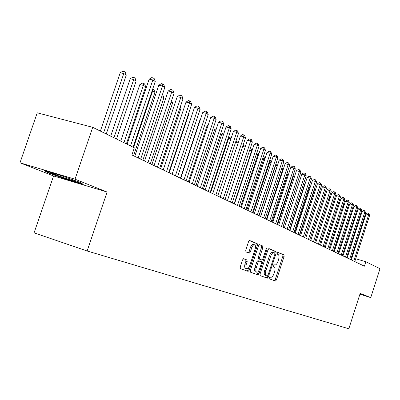 <?xml version="1.0" encoding="UTF-8"?>
<svg xmlns="http://www.w3.org/2000/svg" width="400" height="400" viewBox="0 0 400 400"><rect width="100%" height="100%" fill="white"/><g stroke="black" fill="none" stroke-linecap="round" stroke-linejoin="round"><path stroke-width="0.6" d="M269.175 277.775L269.285 278.85L275.45 281.03L276.445 279.92L284.115 256.405L283.98 254.865L277.94 252.34L277.235 253.1L277.335 254.195L278.125 254.52C279.155 255.24 279.31 256.895 278.585 259.49L277.94 261.465C277.015 263.935 275.955 265.11 274.76 264.98L273.91 264.655L273.21 265.425L273.315 266.51L274.11 266.82C275.15 267.505 275.31 269.15 274.585 271.745L273.94 273.725C272.995 276.245 271.915 277.425 270.695 277.28L269.89 276.99L269.175 277.775M268.155 276.97L267.865 277.915M243.69 258.72L242.565 259.88L240.225 267L240.425 268.645L248.13 271.37L249.225 270.21L257.39 245.32L257.21 243.675L249.635 240.51L248.555 241.655L245.735 250.235L245.93 251.9L249.235 253.19L250.315 252.045L251.7 247.825C252.51 245.685 253.46 244.67 254.55 244.775C255.575 245.36 255.76 246.84 255.11 249.205L249.725 265.625C248.885 267.84 247.905 268.87 246.785 268.72C245.805 268.115 245.64 266.66 246.275 264.36L247.18 261.6L246.99 259.96L243.655 258.71M75.03 179.195L20 162.795L53.56 175.965L107.1 192.035L75.03 179.195L92.715 127.32L134.335 147.8L131.91 154.98L364.415 266.185L365.84 261.74L355.7 258.74M107.1 192.035L87.14 250.995L348.835 328.77L360.175 293.38L370.755 297.615L380 268.705L365.84 261.74M260.05 274.075L260.215 275.645L267.32 278.155L268.35 277.035L276.165 253.105L276.015 251.54L269.03 248.62L268.015 249.73L260.05 274.075M257.92 274.83L250.525 272.215L250.34 270.61L258.485 245.775L259.53 244.645L262.685 245.965L262.855 247.585L259.59 257.56L259.76 259.165L261.835 259.97L262.875 258.845L266.25 248.535L266.965 247.755L267.095 248.885L258.98 273.69L257.92 274.83M53.56 175.965L34.085 232.85L87.14 250.995M92.715 127.32L37.23 112.82L20 162.795M359.91 294.205L370.755 297.615M352.015 257.65L351.405 257.47M347.675 256.365L347.02 256.17M343.245 255.055L342.54 254.845M338.715 253.715L337.96 253.49M67.095 179.58L83.28 184.43L80.42 182.475L60.56 175.4L44.065 170.48L47.73 172.7L67.095 179.58L67.23 179.185M267.4 278.17L267.825 276.865M274.39 280.655L275.25 279.535L282.915 256.04L282.775 254.5L277.7 252.38M258.835 273.645L258.69 274.315M274.81 253.155L274.8 251.165L268.77 248.645M266.255 277.775L267.325 276.065M267.28 276.055L268 275.27L274.87 254.23L274.77 253.135L273.84 252.755C272.63 252.64 271.565 253.815 270.64 256.29L265.905 270.765C265.175 273.41 265.345 275.07 266.415 275.745L265.2 275.355C264.125 274.68 263.95 273.02 264.685 270.38L269.415 255.91L270.64 256.29M273.755 252.73L272.62 252.38C271.41 252.265 270.34 253.44 269.415 255.91M249.105 270.175L248.965 270.785M259.26 244.675L262.685 245.965M260.62 259.59L258.52 258.775L258.345 257.17L261.61 247.205L261.445 245.585M262.12 259.935L261.415 262.095M258.415 271.26L257.75 273.295L258.98 273.69M256.195 267.92C255.57 270.175 255.725 271.595 256.66 272.175C257.735 272.32 258.685 271.305 259.505 269.135L261.365 263.46L261.195 261.87L259.12 261.07L258.065 262.205L256.195 267.92L254.955 267.525C254.33 269.78 254.485 271.2 255.425 271.78L256.66 272.175M259.095 261.065L257.88 260.685L256.825 261.815L258.065 262.205M254.955 267.525L256.825 261.815M256.835 274.45L257.75 273.295M246.785 268.72L245.53 268.315C244.55 267.715 244.38 266.26 245.015 263.96L245.92 261.205L245.73 259.565L243.465 258.715M254.55 244.775L253.295 244.395C252.2 244.285 251.25 245.3 250.44 247.44L251.7 247.825M248.215 252.795L249.06 251.655L250.44 247.44M255.5 246.865L256.135 244.935L255.96 243.295L249.355 240.535M247.035 270.985L247.975 269.81L248.665 267.71M47.9 172.205L47.73 172.7M348.015 209.22L334.07 251.67M347.645 207.61L348.33 208.24M347.81 207.655L347.82 209.1L347.215 208.94M353.775 261.095L368.685 214.73L369.65 215.335L354.785 261.575M351.285 259.905L366.05 214.02L368.685 214.73L368.645 213.255L369.65 215.335M366.05 214.02L367.595 212.97L368.645 213.255M343.245 205.035L344.08 205.385M343.685 206.61L342.81 206.375M343.72 206.505L343.715 205.16M338.745 202.405L339.665 202.695M339.235 204.01L338.305 203.76M339.53 203.095L339.535 202.615M349.68 259.135L364.76 212.28L365.75 212.895L350.71 259.63M347.17 257.935L362.1 211.565L364.76 212.28L364.73 210.795L365.75 212.895M362.1 211.565L363.665 210.51L364.73 210.795M345.495 257.135L360.75 209.775L361.76 210.405L346.55 257.64M342.965 255.925L358.07 209.06L360.75 209.775L360.725 208.28L361.76 210.405M358.07 209.06L359.65 207.99L360.725 208.28M53.74 173.365L52.515 173.065C46.6 171.77 70.255 180.18 75.385 181.21L75.43 181.22C76.86 181.51 76.4 181.175 74.06 180.21M82.145 183.655L67.12 179.155L48.355 172.485L46.025 171.065M61.365 175.685L59.46 175.07M334.11 199.795L335.13 199.98M334.685 201.35L333.69 201.08M329.26 197.45L329.83 197.075L330.48 197.245M330.03 198.63L328.97 198.345M341.215 255.09L356.65 207.22L357.685 207.865L342.295 255.605M338.665 253.865L353.95 206.495L356.65 207.22L356.63 205.71L357.045 205.97L357.685 207.865M353.95 206.495L355.55 205.42L356.63 205.71M336.845 252.995L352.465 204.605L353.52 205.265L337.95 253.525M334.275 251.765L349.74 203.88L352.465 204.605L352.45 203.08L352.87 203.35L353.52 205.265M349.74 203.88L351.36 202.795L352.45 203.08M324.3 195.06L325.72 194.45M325.265 195.845L324.14 195.545M332.375 250.86L348.185 201.935L349.26 202.61L333.505 251.4M329.78 249.62L345.435 201.205L348.185 201.935L348.175 200.395L348.605 200.67L349.26 202.61M345.435 201.205L347.075 200.105L348.175 200.395M319.21 192.62L320.845 191.595M320.39 193L319.19 192.685M327.805 248.675L343.805 199.2L344.91 199.89L328.955 249.225M325.19 247.42L341.03 198.465L343.805 199.2L343.8 197.65L344.245 197.93L344.91 199.89M341.03 198.465L342.69 197.36L343.8 197.65M315.395 190.09L314.44 189.84L299.675 235.215M314.44 189.84L315.755 188.975M310.275 187.115L309.64 186.945L294.69 232.835M309.64 186.945L310.515 186.37M305.03 184.065L304.73 183.985L289.59 230.395M304.73 183.985L305.145 183.71M283.03 227.26L298.55 179.295M277.615 224.67L293.465 176.215L292.995 175.935M293.175 175.385L293.465 176.215M272.07 222.015L288.125 172.985L287.3 172.49M287.62 171.52L288.125 172.985M266.385 219.295L282.655 169.68L281.455 168.95M281.92 167.545L282.655 169.68M260.565 216.51L277.055 166.29L275.63 165.425L259.085 215.805M275.925 163.895L277.055 166.29M275.68 164.65L275.44 165.38M323.13 246.435L339.325 196.405L340.455 197.11L324.31 247M320.49 245.175L336.525 195.67L339.325 196.405L339.33 194.845L339.78 195.125L340.455 197.11M336.525 195.67L338.21 194.55L339.33 194.845M318.345 244.15L334.745 193.55L335.9 194.27L319.55 244.725M315.685 242.875L331.92 192.805L334.745 193.55L334.755 191.97L335.215 192.26L335.9 194.27M331.92 192.805L333.625 191.675L334.755 191.97M313.45 241.805L330.055 190.62L331.24 191.36L314.685 242.395M310.765 240.52L327.205 189.875L330.055 190.62L330.07 189.03L330.545 189.325L331.24 191.36M327.205 189.875L328.935 188.73L330.07 189.03M308.435 239.41L325.255 187.625L326.465 188.38L309.7 240.015M305.725 238.11L322.38 186.875L325.255 187.625L325.28 186.02L325.765 186.325L326.465 188.38M322.38 186.875L324.13 185.72L325.28 186.02M303.3 236.955L320.34 184.56L321.58 185.33L304.595 237.57M300.57 235.645L317.44 183.805L320.34 184.56L320.37 182.935L320.87 183.25L321.58 185.33M317.44 183.805L319.21 182.635L320.37 182.935M298.045 234.44L315.305 181.415L316.575 182.21L299.37 235.07M295.285 233.12L312.38 180.66L315.305 181.415L315.345 179.78L315.855 180.1L316.575 182.21M312.38 180.66L314.175 179.48L315.345 179.78M292.655 231.86L310.15 178.2L311.45 179.01L294.015 232.51M289.875 230.53L307.195 177.435L310.15 178.2L310.195 176.545L310.715 176.875L311.45 179.01M307.195 177.435L309.015 176.245L310.195 176.545M287.135 229.22L304.865 174.9L306.195 175.73L288.525 229.885M284.325 227.875L301.88 174.135L304.865 174.9L304.92 173.23L305.455 173.565L306.195 175.73M301.88 174.135L303.725 172.925L304.92 173.23M281.47 226.51L299.445 171.515L300.81 172.37L282.9 227.195M278.64 225.155L296.43 170.745L299.445 171.515L299.51 169.835L300.055 170.18L300.81 172.37M296.43 170.745L298.305 169.53L299.51 169.835M271.105 162.69L269.85 161.93L253.075 212.93M269.755 160.21L270.545 160.62L271.185 162.455M269.96 160.265L269.85 161.93L269.24 161.775M275.665 223.735L293.89 168.05L295.29 168.925L277.13 224.435M272.805 222.37L290.845 167.275L293.89 168.05L293.965 166.35L294.525 166.705L295.29 168.925M290.845 167.275L292.745 166.045L293.965 166.35M264.88 158.92L263.925 158.345L246.915 209.985M263.39 156.5L264.645 157.025L265.085 158.295M264.045 156.665L263.925 158.345L262.87 158.075M269.71 220.885L288.19 164.49L289.625 165.39L271.215 221.605M266.825 219.505L285.115 163.715L288.19 164.49L288.27 162.775L288.85 163.14L289.625 165.39M285.115 163.715L287.045 162.465L288.27 162.775M258.485 155.055L257.845 154.665L240.595 206.96M256.85 152.685L258.59 153.34L258.825 154.015M257.975 152.97L257.845 154.665L256.325 154.28M263.595 217.96L282.34 160.84L283.815 161.765L265.14 218.7M260.685 216.57L279.24 160.06L282.34 160.84L282.435 159.11L283.025 159.48L283.815 161.765M279.24 160.06L281.195 158.8L282.435 159.11M251.91 151.075L251.605 150.89L234.11 203.86M249.975 149.23L250.535 148.875L252.395 149.605M251.75 149.18L251.605 150.89L249.595 150.385M257.32 214.96L276.335 157.095L277.85 158.04L258.905 215.72M254.38 213.555L273.205 156.31L276.335 157.095L276.44 155.345L277.045 155.725L277.85 158.04M273.205 156.31L275.19 155.035L276.44 155.345M242.87 145.78L244.13 144.98L245.655 145.47M245.15 147.005L242.67 146.385M245.22 146.785L245.36 145.285M250.875 211.88L270.17 153.245L271.725 154.22L252.505 212.655M247.91 210.46L267.01 152.46L270.17 153.245L270.285 151.48L270.91 151.875L271.725 154.22M267.01 152.46L269.025 151.17L270.285 151.48M235.555 142.25L237.555 140.985L238.71 141.27M238.16 142.925L235.545 142.275M244.255 208.71L263.835 149.295L265.435 150.29L245.925 209.51M241.26 207.28L260.645 148.5L263.835 149.295L263.965 147.51L264.605 147.915L265.435 150.29M260.645 148.5L262.69 147.195L263.965 147.51M230.97 138.73L228.74 138.18L210.66 192.645M228.74 138.18L230.805 136.88L231.525 137.06M237.45 205.455L257.325 145.23L258.97 146.26L239.17 206.28M234.43 204.01L254.105 144.435L257.325 145.23L257.47 143.435L258.13 143.845L258.97 146.26M254.105 144.435L256.18 143.115L257.47 143.435M223.57 134.42L221.77 133.98L203.415 189.18M221.77 133.98L224.13 132.73M230.455 202.11L250.635 141.055L252.325 142.11L232.225 202.955M227.405 200.65L247.38 140.26L250.635 141.055L250.795 139.24L251.47 139.665L252.325 142.11M247.38 140.26L249.495 138.92L250.795 139.24M215.945 129.985L214.605 129.66L195.97 185.615M214.605 129.66L216.435 128.515M223.26 198.67L243.755 136.765L245.495 137.85L225.08 199.54M220.18 197.195L240.47 135.96L243.755 136.765L243.93 134.93L244.625 135.365L245.495 137.85M240.47 135.96L242.615 134.61L243.93 134.93M208.095 125.425L207.24 125.215L188.31 181.955M207.24 125.215L208.405 124.49M215.86 195.13L236.68 132.345L238.47 133.46L217.73 196.025M212.75 193.64L233.355 131.54L236.68 132.345L236.865 130.49L237.58 130.94L238.47 133.46M233.355 131.54L235.54 130.17L236.865 130.49M200 120.73L199.66 120.65L180.43 178.185M199.66 120.65L200.12 120.365M208.24 191.485L229.395 127.8L231.235 128.95L210.165 192.405M205.1 189.985L226.04 126.995L229.395 127.8L229.595 125.925L230.335 126.39L231.235 128.95M226.04 126.995L228.255 125.605L229.595 125.925M200.395 187.735L221.895 123.12L223.79 124.3L202.375 188.68M197.225 186.215L218.505 122.31L221.895 123.12L222.115 121.225L222.87 121.705L223.79 124.3M218.505 122.31L220.76 120.905L222.115 121.225M169.17 172.8L189.17 113.115L188.78 112.88M188.93 112.445L189.17 113.115M192.31 183.865L214.17 118.295L216.12 119.515L194.355 184.845M189.11 182.335L210.74 117.485L214.17 118.295L214.405 116.385L215.185 116.875L216.12 119.515M210.74 117.485L213.035 116.065L214.405 116.385M160.66 168.73L180.99 108.17L180.06 107.605M180.415 106.555L180.99 108.17M183.98 179.88L206.205 113.33L208.22 114.585L186.085 180.89M180.745 178.335L202.745 112.515L206.205 113.33L206.46 111.395L207.265 111.905L208.22 114.585M202.745 112.515L205.08 111.075L206.46 111.395M151.895 164.535L172.565 103.07L171.06 102.16M171.63 100.465L172.565 103.07M175.39 175.775L197.995 108.205L200.075 109.5L177.56 176.815M172.125 174.21L194.5 107.39L197.995 108.205L198.275 106.255L199.105 106.775L200.075 109.5M194.5 107.39L196.875 105.93L198.275 106.255M142.855 160.215L163.88 97.815L161.76 96.535M162.355 94.76L162.9 95.09L163.88 97.815M166.525 171.535L189.53 102.92L191.67 104.26L168.77 172.605M163.23 169.96L185.995 102.105L189.53 102.92L189.825 100.95L190.685 101.485L191.67 104.26M185.995 102.105L188.415 100.625L189.825 100.95M133.53 155.755L154.925 92.4L152.64 91.015L133.58 147.43M152.725 89.005L153.92 89.625L154.925 92.4M153.01 89.07L152.64 91.015L152.09 90.89M157.38 167.16L180.79 97.465L183 98.845L159.695 168.265M154.05 165.57L177.22 96.65L180.79 97.465L181.11 95.475L181.995 96.03L183 98.845M177.22 96.65L179.68 95.15L181.11 95.475M126.37 143.88L145.68 86.805L143.325 85.38L139.84 84.59L120.695 141.09M139.84 84.59L142.325 83.1L143.72 83.415L143.325 85.38L123.925 142.68M143.72 83.415L144.66 83.99L145.68 86.805M147.935 162.64L171.77 91.835L174.05 93.26L150.325 163.785M144.57 161.035L168.16 91.015L171.77 91.835L172.11 89.825L173.025 90.395L174.05 93.26M168.16 91.015L170.665 89.495L172.11 89.825M116.48 139.015L136.14 81.035L133.705 79.56L130.185 78.77L110.695 136.17M130.185 78.77L132.715 77.26L134.125 77.575L133.705 79.56L113.955 137.77M134.125 77.575L135.1 78.17L136.14 81.035M138.175 157.975L162.445 86.02L164.805 87.49L140.645 159.155M134.78 156.35L158.8 85.2L162.445 86.02L162.815 83.985L163.76 84.575L164.805 87.49M158.8 85.2L161.355 83.66L162.815 83.985M106.26 133.985L126.285 75.07L123.77 73.55L120.215 72.76L100.365 131.085M120.215 72.76L122.795 71.23L124.215 71.545L123.77 73.55L103.655 132.7M124.215 71.545L125.22 72.155L126.285 75.07M130.525 145.925L152.815 80.005L155.25 81.53L133.07 147.18M127.11 144.245L149.125 79.185L152.815 80.005L153.205 77.95L154.18 78.565L155.25 81.53M149.125 79.185L151.73 77.625L153.205 77.95M269.775 276.985L270.695 277.28M282.775 254.5L283.98 254.865M282.915 256.04L284.115 256.405M275.25 279.535L276.445 279.92M274.8 251.165L276.015 251.54M274.945 252.735L276.165 253.105M267.135 276.645L268.35 277.035M264.685 270.38L265.905 270.765M261.61 247.205L262.855 247.585M258.345 257.17L259.59 257.56M258.52 258.775L259.76 259.165M266.22 248.62L267.095 248.885M245.73 259.565L246.99 259.96M245.92 261.205L247.18 261.6M245.015 263.96L246.275 264.36M249.06 251.655L250.315 252.045M255.96 243.295L257.21 243.675M256.135 244.935L257.39 245.32M247.975 269.81L249.225 270.21M272.62 252.38L273.84 252.755M257.88 260.685L259.12 261.07M74.88 180.555L75.43 181.22"/></g></svg>
